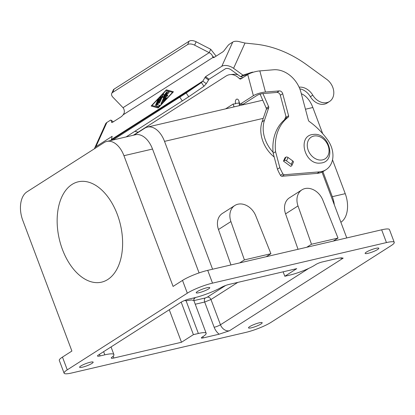 <?xml version="1.0" encoding="UTF-8"?>
<svg xmlns="http://www.w3.org/2000/svg" width="415" height="415" viewBox="0 0 415 415"><rect width="100%" height="100%" fill="white"/><g stroke="black" fill="none" stroke-linecap="round" stroke-linejoin="round"><path stroke-width="0.62" d="M62.468 357.082L67.266 369.853A19.313 3.221 159.4 0 0 64.097 373.173L59.293 360.402A19.313 3.221 159.4 0 1 62.468 357.082L71.899 351.054L22.763 220.324A22.535 13.742 -103.1 0 1 26.949 191.86L104.124 142.568A22.535 13.742 76.9 0 1 106.826 141.422A22.535 13.742 76.9 0 1 123.945 155.698L173.086 286.428L182.517 280.405A19.313 3.221 -20.6 0 1 207.718 270.357L333.287 241.079L338.007 238.07L311.494 244.248L306.778 247.262M67.266 369.853L187.321 293.182A19.313 3.221 -20.6 0 1 212.522 283.134L386.458 242.578A19.313 3.221 -20.6 0 1 394.25 242.355A19.313 3.221 -20.6 0 1 391.08 245.675L271.026 322.351A19.313 3.221 159.4 0 1 245.825 332.399L71.888 372.95A19.313 3.221 159.4 0 1 64.097 373.173M117.326 214.462A51.507 31.405 76.9 0 1 101.576 282.148A51.507 31.405 76.9 0 1 62.442 249.508A51.507 31.405 76.9 0 1 78.186 181.822A51.507 31.405 76.9 0 1 117.326 214.462M184.644 300.491L186.091 300.797L198.375 333.484L193.406 334.64L181.189 302.141M99.486 354.317L100.098 355.94A6.438 1.074 159.4 0 1 97.504 356.018A6.438 1.074 159.4 0 1 98.557 354.908L180.878 302.333A6.438 1.074 159.4 0 1 189.276 298.982L194.002 297.882A22.535 3.756 159.4 0 0 221.32 287.403A6.438 1.074 159.4 0 1 229.127 284.41L296.735 268.645L284.815 276.26L289.784 275.098A19.313 3.221 159.4 0 0 314.985 265.05L315.841 264.505A4.83 0.804 159.4 0 1 322.139 261.995L337.986 258.296L341.306 257.865L343.174 258.13L229.469 330.755L219.136 334.205L203.288 337.898A4.83 0.804 -20.6 0 1 201.342 337.955A4.83 0.804 -20.6 0 1 202.136 337.125L202.992 336.575A19.313 3.221 159.4 0 0 206.162 333.255A19.313 3.221 159.4 0 0 198.375 333.484M230.953 264.941L218.477 229.516A16.097 12.471 -122.6 0 1 222.378 213.445L234.812 205.503A16.097 12.471 -122.6 0 1 255.749 215.784L270.912 253.71L266.197 256.724M285.567 213.875L298.001 205.933A16.097 12.471 -122.6 0 1 301.902 189.863L289.468 197.799A16.097 12.471 -122.6 0 0 285.567 213.875L298.043 249.301M346.769 237.94L322.024 172.106M212.584 269.221L164.527 141.37A22.535 13.742 -103.1 0 0 147.408 127.094A22.535 13.742 -103.1 0 0 144.705 128.24L133.978 135.093M284.815 276.26L283.144 271.815M106.826 141.422L135.399 134.761A22.535 13.742 76.9 0 1 152.523 149.037L199.081 272.909M375.865 248.341A7.309 1.219 159.4 0 0 368.598 250.925A7.309 1.219 159.4 0 0 365.127 253.399A7.309 1.219 159.4 0 0 368.079 253.311A7.309 1.219 159.4 0 0 375.342 250.733A7.309 1.219 159.4 0 0 378.812 248.258A7.309 1.219 159.4 0 0 375.865 248.341M270.912 253.71L244.404 259.894L230.911 221.574A16.097 12.471 -122.6 0 1 234.812 205.503M239.688 262.903L244.404 259.894M251.454 327.798A7.309 1.219 -20.6 0 1 248.507 327.881A7.309 1.219 -20.6 0 1 251.972 325.407A7.309 1.219 -20.6 0 1 259.24 322.823A7.309 1.219 -20.6 0 1 262.187 322.74A7.309 1.219 -20.6 0 1 258.721 325.215A7.309 1.219 -20.6 0 1 251.454 327.798M386.458 242.578L381.66 229.806L333.287 241.079M381.66 229.806A19.313 3.221 -20.6 0 1 389.446 229.578L394.25 242.355M298.001 205.933L311.494 244.248M301.902 189.863A16.097 12.471 -122.6 0 1 322.839 200.139L338.007 238.07M193.406 334.64L181.485 342.256L169.268 309.751M100.098 355.94L104.819 354.841A22.535 3.756 -20.6 0 1 113.907 354.581A22.535 3.756 -20.6 0 1 111.863 357.31A6.438 1.074 159.4 0 0 111.282 358.088A6.438 1.074 159.4 0 0 113.876 358.015L181.485 342.256M193.893 300.616L205.269 297.965L207.37 297.124C208.942 296.969 210.14 297.763 210.97 299.521L220.464 324.774A8.046 6.235 57.4 0 0 229.469 330.755M90.237 362.238A7.242 1.209 -20.6 0 1 93.157 362.155A7.242 1.209 -20.6 0 1 89.723 364.609A7.242 1.209 -20.6 0 1 82.518 367.171A7.242 1.209 -20.6 0 1 79.597 367.254A7.242 1.209 -20.6 0 1 83.036 364.801A7.242 1.209 -20.6 0 1 90.237 362.238M206.857 287.756A7.242 1.209 159.4 0 0 199.657 290.318A7.242 1.209 159.4 0 0 196.217 292.767A7.242 1.209 159.4 0 0 199.143 292.684A7.242 1.209 159.4 0 0 206.343 290.127A7.242 1.209 159.4 0 0 209.777 287.673A7.242 1.209 159.4 0 0 206.857 287.756M332.508 159.806L345.239 193.665L332.316 196.679L322.912 171.654M332.316 196.679A22.535 13.742 76.9 0 1 334.355 204.922M301.332 93.738A22.535 13.742 76.9 0 1 312.853 107.501L305.466 109.223M322.683 133.656L312.853 107.501M345.239 193.665A22.535 13.742 76.9 0 1 341.047 222.129L340.871 222.243M133.386 135.228L225.983 76.09A25.756 15.065 85.3 0 1 230.33 74.581A25.756 15.065 85.3 0 1 239.351 78.549A3.221 1.883 -94.7 0 0 240.477 79.042A3.221 1.883 -94.7 0 0 241.022 78.855L247.739 74.565A9.016 2.163 165.1 0 1 259.826 70.903L273.661 69.772A25.756 19.956 -122.6 0 1 300.927 92.223L308.418 120.303A1.608 1.245 57.4 0 0 309.191 121.424A64.382 49.888 -122.6 0 1 327.777 140.109A22.535 17.461 -122.6 0 1 326.003 169.704L323.601 171.239A22.535 17.461 -122.6 0 1 317.112 173.387L281.977 176.261A1.608 1.245 -122.6 0 1 280.467 175.327A48.285 37.417 -122.6 0 1 277.433 169.175L273.179 153.239L275.581 151.708A48.285 37.417 -122.6 0 1 288.223 117.175A1.608 1.245 57.4 0 0 288.591 115.759L282.708 93.712A3.221 2.495 57.4 0 0 279.3 90.906L265.465 92.037A9.016 2.163 -14.9 0 0 253.378 95.704L239.803 104.373L238.957 101.203A3.221 1.883 -94.7 0 0 236.975 99.092A3.221 1.883 -94.7 0 0 235.523 103.392L235.372 103.833L233.194 104.009L233.93 106.764L233.546 107.008M230.33 74.581L233.972 74.28A25.756 15.065 85.3 0 1 238.111 74.908M241.037 76.536A25.756 15.065 85.3 0 1 242.593 77.854M273.179 153.239A48.285 37.417 -122.6 0 1 285.821 118.711A1.608 1.245 57.4 0 0 286.189 117.289L280.312 95.248A3.221 2.495 57.4 0 0 276.904 92.441L263.063 93.572A4.508 1.079 165.1 0 0 257.02 95.403L243.444 104.077L239.803 104.373M238.999 101.369A3.221 1.883 -94.7 0 0 239.17 103.096L239.196 103.211A4.83 3.74 -122.6 0 1 239.237 105.68M326.003 169.704A22.535 17.461 -122.6 0 1 319.514 171.851L284.379 174.725A1.608 1.245 -122.6 0 1 282.869 173.792A48.285 37.417 -122.6 0 1 279.829 167.644L275.581 151.708M291.849 165.549A1.608 0.908 -155.7 0 1 291.631 165.793L290.708 166.384L283.471 161.119L285.006 157.726L285.93 157.14A1.608 0.908 24.3 0 1 288.031 157.498L292.772 160.947A1.608 0.908 24.3 0 1 293.384 162.161L291.849 165.549A1.608 0.908 -155.7 0 0 291.242 164.34L286.5 160.89A1.608 0.908 -155.7 0 0 284.394 160.527L283.471 161.119M277.433 169.175L279.829 167.644M234.957 106.681L233.93 106.764M233.194 104.009L225.594 108.865M112.932 140L186.19 93.033L201.42 82.575L202.8 81.122L205.555 76.671L221.792 66.307A9.016 5.084 24.3 0 1 233.578 68.325L242.967 75.157L252.227 72.184A1.608 1.245 -122.6 0 1 253.124 72.267M262.939 93.583L268.624 106.614A1.608 1.245 -122.6 0 1 268.707 107.796L264.474 120.257A28.972 22.452 57.4 0 0 273.075 152.232M284.462 119.805L285.971 116.465M299.106 87.176A14.489 11.226 -122.6 0 1 312.775 95.154A13.84 10.728 57.4 0 0 329.541 101.488A13.84 10.728 57.4 0 0 326.797 79.41L306.841 64.88A112.672 87.306 57.4 0 0 255.578 44.161L245.006 43.051L240.067 41.868A9.016 5.084 -155.7 0 0 232.742 42.086L229.365 44.239A3.221 0.918 -53.9 0 0 227.664 45.946L224.406 50.241A3.221 0.918 126.1 0 1 222.699 51.942L214.316 57.301A4.83 1.375 126.1 0 1 213.113 57.571A4.83 1.375 126.1 0 1 212.994 57.426L212.952 57.4M248.403 74.176L240.565 76.692L231.176 69.855A4.508 2.542 -155.7 0 0 225.283 68.849L209.046 79.218L206.291 83.664L203.936 86.31L188.706 96.768L126.113 136.924M329.541 101.488L327.139 103.024A13.84 10.728 -122.6 0 1 310.373 96.69A14.489 11.226 57.4 0 0 299.806 88.826M274.185 157.005A28.972 22.452 -122.6 0 1 262.072 121.792L266.306 109.332A1.608 1.245 57.4 0 0 266.223 108.144L260.106 94.138M242.967 75.157L240.565 76.692M151.138 106.022L166.394 89.822L173.434 91.782L158.182 107.983L151.138 106.022M94.47 148.736A9.016 5.084 24.3 0 1 94.677 148.077L105.628 123.857A9.016 5.084 -155.7 0 1 106.857 122.487L110.229 120.329A3.221 0.918 126.1 0 1 111.028 120.153A3.221 0.918 126.1 0 1 111.153 120.355L111.594 122.29A3.221 0.918 -53.9 0 0 111.718 122.498A3.221 0.918 -53.9 0 0 112.517 122.316L120.905 116.957A4.83 1.375 -53.9 0 0 123.141 114.815L124.158 113.067C124.567 110.961 124.189 109.176 123.022 107.703L112.979 97.297A6.438 3.631 24.3 0 1 111.718 93.468A6.438 3.631 24.3 0 1 112.595 92.488L114.125 89.095A6.438 3.631 -155.7 0 0 113.248 90.076L111.718 93.468M110.727 140.514L111.479 139.445L112.143 136.333L95.907 146.703A9.016 5.084 24.3 0 0 94.677 148.077M166.394 89.822L151.195 106.038M173.418 91.798L166.436 89.853M158.535 107.314L172.578 92.332L166.078 90.517L151.999 105.472L158.535 107.314L172.578 92.332M151.999 105.472L158.494 107.283M167.183 92.794L168.065 91.86L169.17 92.172L168.241 93.484L167.567 93.297L166.42 95.834L167.904 94.968L167.157 96.223L165.87 97.043L164.724 99.579L166.643 97.758L166.145 98.796L163.349 101.55L167.183 92.794L163.37 101.561M158.717 99.247L156.253 104.694L155.35 105.618L157.856 99.792L158.758 98.869L158.717 99.247M160.206 97.302L161.108 96.379L161.062 96.752L157.493 104.642L159.604 105.234L158.675 106.546L156.434 105.918L160.206 97.302L156.455 105.929M162.836 97.691L162.68 96.005L159.77 102.448L158.867 103.371L162.67 94.682L163.572 93.759L163.769 95.626L167.001 91.57L161.902 103.122L160.999 104.046L161.046 103.667L165.253 94.361L162.836 97.691M167.925 94.983L166.42 95.834M164.724 99.579L166.659 97.779M169.144 92.161L168.106 91.891L167.224 92.825M158.779 98.889L157.897 99.823L155.376 105.628M157.493 104.642L159.578 105.223M161.124 96.394L160.247 97.333M163.769 95.626L167.017 91.585M165.253 94.361L161.025 104.056M163.588 93.78L162.711 94.713L158.888 103.382M162.68 96.005L162.867 97.644M213.289 57.644L212.599 56.58C212.252 54.962 211.116 53.66 209.191 52.669L194.614 45.157A6.438 3.631 -155.7 0 0 187.606 44.581L112.595 92.488M187.606 44.581L189.136 41.189L114.125 89.095M189.136 41.189A6.438 3.631 24.3 0 1 196.15 41.765L210.727 49.281L216.132 56.139M206.291 83.664L202.8 81.122L111.479 139.445M110.909 140.379L201.42 82.575L203.936 86.31M210.727 49.281L209.191 52.669L123.022 107.703M138.122 132.203A112.672 87.306 57.4 0 0 134.859 131.337M187.321 293.182L182.517 280.405M205.269 297.965C204.31 298.816 204.107 300.17 204.673 302.032L214.166 327.285A12.875 9.976 57.4 0 0 219.136 334.205M214.166 327.285A4.83 0.804 159.4 0 0 220.464 324.774L308.765 268.381M195.252 304.226L204.673 302.032L210.97 299.521L237.795 282.387M263.24 118.358L164.527 141.37M206.162 333.255L193.878 300.574L191.564 299.941L186.091 300.797M339.937 257.943A8.046 6.235 57.4 0 0 343.174 258.13M212.522 283.134L207.718 270.357M123.945 155.698L152.523 149.037M193.769 299.174L195.496 297.519M218.477 229.516L230.911 221.574M203.288 337.898L202.831 336.679M113.876 358.015L113.181 356.163M225.584 285.494L207.37 297.124M103.631 351.671L104.819 354.841M234.999 103.859L235.554 103.506M253.378 95.704L247.739 74.565M239.351 78.549L241.821 78.347M259.826 70.903L265.465 92.037M321.386 160.055A12.875 9.976 57.4 0 0 328.571 147.123A12.875 9.976 57.4 0 0 314.938 135.897A12.875 9.976 57.4 0 0 307.754 148.829A12.875 9.976 57.4 0 0 321.386 160.055M279.3 90.906L276.904 92.441M282.708 93.712L280.312 95.248M288.591 115.759L286.189 117.289M288.223 117.175L285.821 118.711M282.869 173.792L280.467 175.327M319.514 171.851L317.112 173.387M284.379 174.725L281.977 176.261M235.523 103.392L239.17 103.096M285.93 157.14L284.394 160.527M288.031 157.498L286.5 160.89M292.772 160.947L291.242 164.34M245.006 43.051L233.578 68.325M268.624 106.614L266.223 108.144M252.227 72.184L250.883 73.04M205.555 76.671L209.046 79.218M221.792 66.307L232.742 42.086M212.994 57.426L123.141 114.815M106.857 122.487L95.907 146.703M204.937 77.387L208.429 79.929M186.19 93.033L188.706 96.768M179.84 97.266L182.361 101.001M212.599 56.58L214.477 57.197M194.614 45.157L196.15 41.765M111.153 120.355L113.222 121.865M111.594 122.29L111.951 122.55M312.775 95.154L310.373 96.69M264.474 120.257L262.072 121.792M268.707 107.796L266.306 109.332M262.752 100.202L147.408 127.094M193.878 300.574L193.971 298.655M111.038 346.94L113.907 354.581M320.37 163.069C337.151 162.27 329.531 132.245 313.553 134.419C296.772 135.212 304.392 165.237 320.37 163.069M111.028 120.153L113.311 121.808"/></g></svg>
